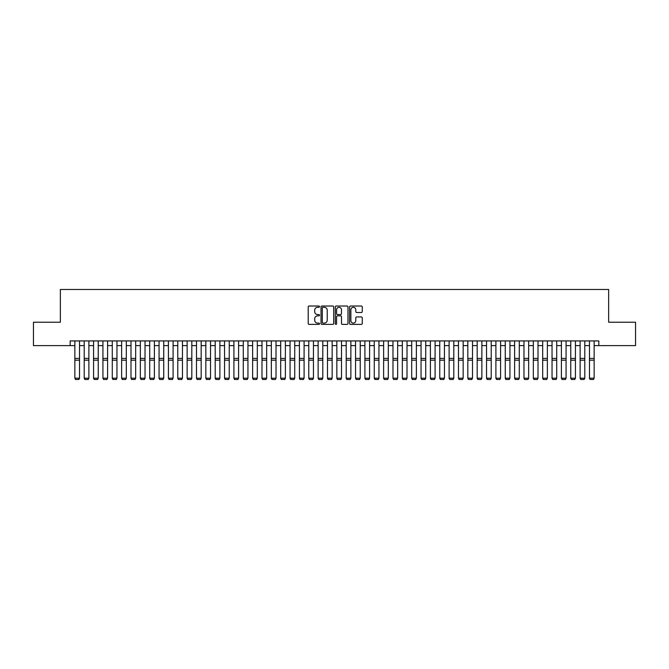 <?xml version="1.0" encoding="UTF-8"?>
<svg xmlns="http://www.w3.org/2000/svg" width="669" height="669" viewBox="0 0 669 669"><rect width="100%" height="100%" fill="white"/><g stroke="black" fill="none" stroke-linecap="round" stroke-linejoin="round"><path stroke-width="1" d="M319.531 306.661A0.644 0.644 0 0 0 318.887 306.017L309.128 306.017A0.92 0.92 0 0 0 308.208 306.937L308.208 323.47A0.92 0.92 0 0 0 309.128 324.39L318.887 324.39A0.644 0.644 0 0 0 319.531 323.746A0.644 0.644 0 0 0 318.887 323.102L317.624 323.102A2.935 2.935 0 0 1 314.689 320.167L314.689 318.787A2.935 2.935 0 0 1 317.624 315.843L318.887 315.843A0.644 0.644 0 0 0 319.531 315.208A0.644 0.644 0 0 0 318.887 314.564L317.624 314.564A2.935 2.935 0 0 1 314.689 311.62L314.689 310.24A2.935 2.935 0 0 1 317.624 307.305L318.887 307.305A0.644 0.644 0 0 0 319.531 306.661M361.344 312.498A0.92 0.92 0 0 0 362.255 311.578L362.255 306.937A0.92 0.92 0 0 0 361.344 306.017L350.506 306.017A0.92 0.92 0 0 0 349.586 306.937L349.586 323.47A0.92 0.92 0 0 0 350.506 324.39L361.344 324.39A0.92 0.92 0 0 0 362.255 323.47L362.255 317.867A0.92 0.92 0 0 0 361.344 316.947L356.702 316.947A0.92 0.92 0 0 0 355.783 317.867L355.783 320.643A2.459 2.459 0 0 1 353.324 323.102A2.459 2.459 0 0 1 350.874 320.643L350.874 309.764A2.459 2.459 0 0 1 353.324 307.305A2.459 2.459 0 0 1 355.783 309.764L355.783 311.578A0.92 0.92 0 0 0 356.702 312.498L361.344 312.498M70.178 345.614L33.45 345.614L33.45 322.224L60.352 322.224L60.352 289.476L608.648 289.476L608.648 322.224L635.55 322.224L635.55 345.614L598.822 345.614L598.822 340.931L70.178 340.931L70.178 345.614L74.853 345.614M333.697 306.937A0.92 0.92 0 0 0 332.777 306.017L321.94 306.017A0.92 0.92 0 0 0 321.02 306.937L321.02 323.47A0.92 0.92 0 0 0 321.94 324.39L332.777 324.39A0.92 0.92 0 0 0 333.697 323.47L333.697 306.937M336.223 306.017L347.06 306.017A0.92 0.92 0 0 1 347.98 306.937L347.98 323.47A0.92 0.92 0 0 1 347.06 324.39L342.419 324.39A0.92 0.92 0 0 1 341.499 323.47L341.499 316.763A0.92 0.92 0 0 0 340.588 315.843L337.511 315.843A0.92 0.92 0 0 0 336.591 316.763L336.591 323.746A0.644 0.644 0 0 1 335.947 324.39A0.644 0.644 0 0 1 335.303 323.746L335.303 306.937A0.92 0.92 0 0 1 336.223 306.017M79.527 345.614L84.21 345.614M88.885 345.614L93.568 345.614M98.243 345.614L102.926 345.614M107.6 345.614L112.283 345.614M116.958 345.614L121.633 345.614M126.316 345.614L130.99 345.614M135.673 345.614L140.348 345.614M145.031 345.614L149.705 345.614M154.388 345.614L159.063 345.614M163.738 345.614L168.421 345.614M173.095 345.614L177.778 345.614M182.453 345.614L187.136 345.614M191.811 345.614L196.494 345.614M201.168 345.614L205.843 345.614M210.526 345.614L215.201 345.614M219.884 345.614L224.558 345.614M229.241 345.614L233.916 345.614M238.59 345.614L243.273 345.614M247.948 345.614L252.631 345.614M257.306 345.614L261.989 345.614M266.663 345.614L271.346 345.614M276.021 345.614L280.696 345.614M285.379 345.614L290.053 345.614M294.736 345.614L299.411 345.614M304.094 345.614L308.769 345.614M313.452 345.614L318.126 345.614M322.801 345.614L327.484 345.614M332.159 345.614L336.842 345.614M341.516 345.614L346.199 345.614M350.874 345.614L355.548 345.614M360.231 345.614L364.906 345.614M369.589 345.614L374.264 345.614M378.947 345.614L383.621 345.614M388.304 345.614L392.979 345.614M397.654 345.614L402.337 345.614M407.011 345.614L411.694 345.614M416.369 345.614L421.052 345.614M425.727 345.614L430.41 345.614M435.084 345.614L439.759 345.614M444.442 345.614L449.116 345.614M453.799 345.614L458.474 345.614M463.157 345.614L467.832 345.614M472.506 345.614L477.189 345.614M481.864 345.614L486.547 345.614M491.222 345.614L495.905 345.614M500.579 345.614L505.262 345.614M509.937 345.614L514.612 345.614M519.295 345.614L523.969 345.614M528.652 345.614L533.327 345.614M538.01 345.614L542.684 345.614M547.367 345.614L552.042 345.614M556.717 345.614L561.4 345.614M566.074 345.614L570.757 345.614M575.432 345.614L580.115 345.614M584.79 345.614L589.473 345.614M594.147 345.614L598.822 345.614M322.951 307.305A0.644 0.644 0 0 0 322.307 307.949L322.307 322.458A0.644 0.644 0 0 0 322.951 323.102L324.281 323.102A2.935 2.935 0 0 0 327.225 320.167L327.225 310.24A2.935 2.935 0 0 0 324.281 307.305L322.951 307.305M341.499 309.806A2.459 2.459 0 0 0 339.049 307.355A2.459 2.459 0 0 0 336.591 309.806L336.591 313.644A0.92 0.92 0 0 0 337.511 314.564L340.588 314.564A0.92 0.92 0 0 0 341.499 313.644L341.499 309.806M79.527 340.931L79.527 378.361L78.833 379.524L75.555 379.457L78.833 379.524M75.555 379.524L74.853 378.194L79.527 378.194L78.833 379.457M74.853 340.931L74.853 378.194L75.555 379.457M84.21 378.361L84.913 379.524L84.21 378.194L88.885 378.194L88.183 379.524L84.913 379.457L88.183 379.524M93.568 378.361L94.27 379.524L93.568 378.194L98.243 378.194L97.54 379.524L94.27 379.457L97.54 379.524M102.926 378.361L103.628 379.524L102.926 378.194L107.6 378.194L106.898 379.524L103.628 379.457L106.898 379.524M112.283 378.361L112.977 379.524L112.283 378.194L116.958 378.194L116.255 379.524L112.977 379.457L116.255 379.524M88.885 340.931L88.885 378.194L88.183 379.457M84.21 340.931L84.21 378.194L84.913 379.457M98.243 340.931L98.243 378.194L97.54 379.457M93.568 340.931L93.568 378.194L94.27 379.457M107.6 340.931L107.6 378.194L106.898 379.457M102.926 340.931L102.926 378.194L103.628 379.457M116.958 340.931L116.958 378.194L116.255 379.457M112.283 340.931L112.283 378.194L112.977 379.457M121.633 378.361L122.335 379.524L121.633 378.194L126.316 378.194L125.613 379.524L122.335 379.457L125.613 379.524M126.316 340.931L126.316 378.194L125.613 379.457M121.633 340.931L121.633 378.194L122.335 379.457M130.99 378.361L131.693 379.524L130.99 378.194L135.673 378.194L134.971 379.524L131.693 379.457L134.971 379.524M135.673 340.931L135.673 378.194L134.971 379.457M130.99 340.931L130.99 378.194L131.693 379.457M140.348 378.361L141.05 379.524L140.348 378.194L145.031 378.194L144.328 379.524L141.05 379.457L144.328 379.524M145.031 340.931L145.031 378.194L144.328 379.457M140.348 340.931L140.348 378.194L141.05 379.457M149.705 378.361L150.408 379.524L149.705 378.194L154.388 378.194L153.686 379.524L150.408 379.457L153.686 379.524M154.388 340.931L154.388 378.194L153.686 379.457M149.705 340.931L149.705 378.194L150.408 379.457M159.063 378.361L159.766 379.524L159.063 378.194L163.738 378.194L163.044 379.524L159.766 379.457L163.044 379.524M168.421 378.361L169.123 379.524L168.421 378.194L173.095 378.194L172.393 379.524L169.123 379.457L172.393 379.524M177.778 378.361L178.481 379.524L177.778 378.194L182.453 378.194L181.751 379.524L178.481 379.457L181.751 379.524M187.136 378.361L187.838 379.524L187.136 378.194L191.811 378.194L191.108 379.524L187.838 379.457L191.108 379.524M196.494 378.361L197.188 379.524L196.494 378.194L201.168 378.194L200.466 379.524L197.188 379.457L200.466 379.524M205.843 378.361L206.545 379.524L205.843 378.194L210.526 378.194L209.823 379.524L206.545 379.457L209.823 379.524M215.201 378.361L215.903 379.524L215.201 378.194L219.884 378.194L219.181 379.524L215.903 379.457L219.181 379.524M224.558 378.361L225.261 379.524L224.558 378.194L229.241 378.194L228.539 379.524L225.261 379.457L228.539 379.524M233.916 378.361L234.618 379.524L233.916 378.194L238.59 378.194L237.896 379.524L234.618 379.457L237.896 379.524M243.273 378.361L243.976 379.524L243.273 378.194L247.948 378.194L247.246 379.524L243.976 379.457L247.246 379.524M252.631 378.361L253.334 379.524L252.631 378.194L257.306 378.194L256.603 379.524L253.334 379.457L256.603 379.524M261.989 378.361L262.691 379.524L261.989 378.194L266.663 378.194L265.961 379.524L262.691 379.457L265.961 379.524M163.738 340.931L163.738 378.194L163.044 379.457M159.063 340.931L159.063 378.194L159.766 379.457M173.095 340.931L173.095 378.194L172.393 379.457M168.421 340.931L168.421 378.194L169.123 379.457M182.453 340.931L182.453 378.194L181.751 379.457M177.778 340.931L177.778 378.194L178.481 379.457M191.811 340.931L191.811 378.194L191.108 379.457M187.136 340.931L187.136 378.194L187.838 379.457M201.168 340.931L201.168 378.194L200.466 379.457M196.494 340.931L196.494 378.194L197.188 379.457M210.526 340.931L210.526 378.194L209.823 379.457M205.843 340.931L205.843 378.194L206.545 379.457M219.884 340.931L219.884 378.194L219.181 379.457M215.201 340.931L215.201 378.194L215.903 379.457M229.241 340.931L229.241 378.194L228.539 379.457M224.558 340.931L224.558 378.194L225.261 379.457M238.59 340.931L238.59 378.194L237.896 379.457M233.916 340.931L233.916 378.194L234.618 379.457M247.948 340.931L247.948 378.194L247.246 379.457M243.273 340.931L243.273 378.194L243.976 379.457M257.306 340.931L257.306 378.194L256.603 379.457M252.631 340.931L252.631 378.194L253.334 379.457M266.663 340.931L266.663 378.194L265.961 379.457M261.989 340.931L261.989 378.194L262.691 379.457M271.346 378.361L272.04 379.524L271.346 378.194L276.021 378.194L275.319 379.524L272.04 379.457L275.319 379.524M280.696 378.361L281.398 379.524L280.696 378.194L285.379 378.194L284.676 379.524L281.398 379.457L284.676 379.524M290.053 378.361L290.756 379.524L290.053 378.194L294.736 378.194L294.034 379.524L290.756 379.457L294.034 379.524M299.411 378.361L300.113 379.524L299.411 378.194L304.094 378.194L303.392 379.524L300.113 379.457L303.392 379.524M276.021 340.931L276.021 378.194L275.319 379.457M271.346 340.931L271.346 378.194L272.04 379.457M285.379 340.931L285.379 378.194L284.676 379.457M280.696 340.931L280.696 378.194L281.398 379.457M294.736 340.931L294.736 378.194L294.034 379.457M290.053 340.931L290.053 378.194L290.756 379.457M304.094 340.931L304.094 378.194L303.392 379.457M299.411 340.931L299.411 378.194L300.113 379.457M308.769 378.361L309.471 379.524L308.769 378.194L313.452 378.194L312.749 379.524L309.471 379.457L312.749 379.524M313.452 340.931L313.452 378.194L312.749 379.457M308.769 340.931L308.769 378.194L309.471 379.457M318.126 378.361L318.829 379.524L318.126 378.194L322.801 378.194L322.098 379.524L318.829 379.457L322.098 379.524M322.801 340.931L322.801 378.194L322.098 379.457M318.126 340.931L318.126 378.194L318.829 379.457M327.484 378.361L328.186 379.524L327.484 378.194L332.159 378.194L331.456 379.524L328.186 379.457L331.456 379.524M332.159 340.931L332.159 378.194L331.456 379.457M327.484 340.931L327.484 378.194L328.186 379.457M336.842 378.361L337.544 379.524L336.842 378.194L341.516 378.194L340.814 379.524L337.544 379.457L340.814 379.524M341.516 340.931L341.516 378.194L340.814 379.457M336.842 340.931L336.842 378.194L337.544 379.457M346.199 378.361L346.902 379.524L346.199 378.194L350.874 378.194L350.171 379.524L346.902 379.457L350.171 379.524M350.874 340.931L350.874 378.194L350.171 379.457M346.199 340.931L346.199 378.194L346.902 379.457M355.548 378.361L356.251 379.524L355.548 378.194L360.231 378.194L359.529 379.524L356.251 379.457L359.529 379.524M360.231 340.931L360.231 378.194L359.529 379.457M355.548 340.931L355.548 378.194L356.251 379.457M364.906 378.361L365.608 379.524L364.906 378.194L369.589 378.194L368.887 379.524L365.608 379.457L368.887 379.524M369.589 340.931L369.589 378.194L368.887 379.457M364.906 340.931L364.906 378.194L365.608 379.457M374.264 378.361L374.966 379.524L374.264 378.194L378.947 378.194L378.244 379.524L374.966 379.457L378.244 379.524M378.947 340.931L378.947 378.194L378.244 379.457M374.264 340.931L374.264 378.194L374.966 379.457M383.621 378.361L384.324 379.524L383.621 378.194L388.304 378.194L387.602 379.524L384.324 379.457L387.602 379.524M388.304 340.931L388.304 378.194L387.602 379.457M383.621 340.931L383.621 378.194L384.324 379.457M392.979 378.361L393.681 379.524L392.979 378.194L397.654 378.194L396.96 379.524L393.681 379.457L396.96 379.524M397.654 340.931L397.654 378.194L396.96 379.457M392.979 340.931L392.979 378.194L393.681 379.457M402.337 378.361L403.039 379.524L402.337 378.194L407.011 378.194L406.309 379.524L403.039 379.457L406.309 379.524M407.011 340.931L407.011 378.194L406.309 379.457M402.337 340.931L402.337 378.194L403.039 379.457M411.694 378.361L412.397 379.524L411.694 378.194L416.369 378.194L415.666 379.524L412.397 379.457L415.666 379.524M416.369 340.931L416.369 378.194L415.666 379.457M411.694 340.931L411.694 378.194L412.397 379.457M421.052 378.361L421.754 379.524L421.052 378.194L425.727 378.194L425.024 379.524L421.754 379.457L425.024 379.524M425.727 340.931L425.727 378.194L425.024 379.457M421.052 340.931L421.052 378.194L421.754 379.457M430.41 378.361L431.104 379.524L430.41 378.194L435.084 378.194L434.382 379.524L431.104 379.457L434.382 379.524M435.084 340.931L435.084 378.194L434.382 379.457M430.41 340.931L430.41 378.194L431.104 379.457M439.759 378.361L440.461 379.524L439.759 378.194L444.442 378.194L443.739 379.524L440.461 379.457L443.739 379.524M444.442 340.931L444.442 378.194L443.739 379.457M439.759 340.931L439.759 378.194L440.461 379.457M449.116 378.361L449.819 379.524L449.116 378.194L453.799 378.194L453.097 379.524L449.819 379.457L453.097 379.524M453.799 340.931L453.799 378.194L453.097 379.457M449.116 340.931L449.116 378.194L449.819 379.457M458.474 378.361L459.177 379.524L458.474 378.194L463.157 378.194L462.455 379.524L459.177 379.457L462.455 379.524M463.157 340.931L463.157 378.194L462.455 379.457M458.474 340.931L458.474 378.194L459.177 379.457M467.832 378.361L468.534 379.524L467.832 378.194L472.506 378.194L471.812 379.524L468.534 379.457L471.812 379.524M472.506 340.931L472.506 378.194L471.812 379.457M467.832 340.931L467.832 378.194L468.534 379.457M477.189 378.361L477.892 379.524L477.189 378.194L481.864 378.194L481.162 379.524L477.892 379.457L481.162 379.524M481.864 340.931L481.864 378.194L481.162 379.457M477.189 340.931L477.189 378.194L477.892 379.457M486.547 378.361L487.249 379.524L486.547 378.194L491.222 378.194L490.519 379.524L487.249 379.457L490.519 379.524M491.222 340.931L491.222 378.194L490.519 379.457M486.547 340.931L486.547 378.194L487.249 379.457M495.905 378.361L496.607 379.524L495.905 378.194L500.579 378.194L499.877 379.524L496.607 379.457L499.877 379.524M500.579 340.931L500.579 378.194L499.877 379.457M495.905 340.931L495.905 378.194L496.607 379.457M505.262 378.361L505.956 379.524L505.262 378.194L509.937 378.194L509.234 379.524L505.956 379.457L509.234 379.524M509.937 340.931L509.937 378.194L509.234 379.457M505.262 340.931L505.262 378.194L505.956 379.457M514.612 378.361L515.314 379.524L514.612 378.194L519.295 378.194L518.592 379.524L515.314 379.457L518.592 379.524M519.295 340.931L519.295 378.194L518.592 379.457M514.612 340.931L514.612 378.194L515.314 379.457M523.969 378.361L524.672 379.524L523.969 378.194L528.652 378.194L527.95 379.524L524.672 379.457L527.95 379.524M528.652 340.931L528.652 378.194L527.95 379.457M523.969 340.931L523.969 378.194L524.672 379.457M533.327 378.361L534.029 379.524L533.327 378.194L538.01 378.194L537.307 379.524L534.029 379.457L537.307 379.524M538.01 340.931L538.01 378.194L537.307 379.457M533.327 340.931L533.327 378.194L534.029 379.457M542.684 378.361L543.387 379.524L542.684 378.194L547.367 378.194L546.665 379.524L543.387 379.457L546.665 379.524M547.367 340.931L547.367 378.194L546.665 379.457M542.684 340.931L542.684 378.194L543.387 379.457M552.042 378.361L552.745 379.524L552.042 378.194L556.717 378.194L556.023 379.524L552.745 379.457L556.023 379.524M556.717 340.931L556.717 378.194L556.023 379.457M552.042 340.931L552.042 378.194L552.745 379.457M561.4 378.361L562.102 379.524L561.4 378.194L566.074 378.194L565.372 379.524L562.102 379.457L565.372 379.524M566.074 340.931L566.074 378.194L565.372 379.457M561.4 340.931L561.4 378.194L562.102 379.457M570.757 378.361L571.46 379.524L570.757 378.194L575.432 378.194L574.73 379.524L571.46 379.457L574.73 379.524M575.432 340.931L575.432 378.194L574.73 379.457M570.757 340.931L570.757 378.194L571.46 379.457M580.115 378.361L580.817 379.524L580.115 378.194L584.79 378.194L584.087 379.524L580.817 379.457L584.087 379.524M584.79 340.931L584.79 378.194L584.087 379.457M580.115 340.931L580.115 378.194L580.817 379.457M589.473 378.361L590.167 379.524L589.473 378.194L594.147 378.194L593.445 379.524L590.167 379.457L593.445 379.524M594.147 340.931L594.147 378.194L593.445 379.457M589.473 340.931L589.473 378.194L590.167 379.457M79.527 358.4L74.853 358.4M79.527 360.173L74.853 360.173M88.885 358.4L84.21 358.4M88.885 360.173L84.21 360.173M98.243 358.4L93.568 358.4M98.243 360.173L93.568 360.173M107.6 358.4L102.926 358.4M107.6 360.173L102.926 360.173M116.958 358.4L112.283 358.4M116.958 360.173L112.283 360.173M126.316 358.4L121.633 358.4M126.316 360.173L121.633 360.173M135.673 358.4L130.99 358.4M135.673 360.173L130.99 360.173M145.031 358.4L140.348 358.4M145.031 360.173L140.348 360.173M154.388 358.4L149.705 358.4M154.388 360.173L149.705 360.173M163.738 358.4L159.063 358.4M163.738 360.173L159.063 360.173M173.095 358.4L168.421 358.4M173.095 360.173L168.421 360.173M182.453 358.4L177.778 358.4M182.453 360.173L177.778 360.173M191.811 358.4L187.136 358.4M191.811 360.173L187.136 360.173M201.168 358.4L196.494 358.4M201.168 360.173L196.494 360.173M210.526 358.4L205.843 358.4M210.526 360.173L205.843 360.173M219.884 358.4L215.201 358.4M219.884 360.173L215.201 360.173M229.241 358.4L224.558 358.4M229.241 360.173L224.558 360.173M238.59 358.4L233.916 358.4M238.59 360.173L233.916 360.173M247.948 358.4L243.273 358.4M247.948 360.173L243.273 360.173M257.306 358.4L252.631 358.4M257.306 360.173L252.631 360.173M266.663 358.4L261.989 358.4M266.663 360.173L261.989 360.173M276.021 358.4L271.346 358.4M276.021 360.173L271.346 360.173M285.379 358.4L280.696 358.4M285.379 360.173L280.696 360.173M294.736 358.4L290.053 358.4M294.736 360.173L290.053 360.173M304.094 358.4L299.411 358.4M304.094 360.173L299.411 360.173M313.452 358.4L308.769 358.4M313.452 360.173L308.769 360.173M322.801 358.4L318.126 358.4M322.801 360.173L318.126 360.173M332.159 358.4L327.484 358.4M332.159 360.173L327.484 360.173M341.516 358.4L336.842 358.4M341.516 360.173L336.842 360.173M350.874 358.4L346.199 358.4M350.874 360.173L346.199 360.173M360.231 358.4L355.548 358.4M360.231 360.173L355.548 360.173M369.589 358.4L364.906 358.4M369.589 360.173L364.906 360.173M378.947 358.4L374.264 358.4M378.947 360.173L374.264 360.173M388.304 358.4L383.621 358.4M388.304 360.173L383.621 360.173M397.654 358.4L392.979 358.4M397.654 360.173L392.979 360.173M407.011 358.4L402.337 358.4M407.011 360.173L402.337 360.173M416.369 358.4L411.694 358.4M416.369 360.173L411.694 360.173M425.727 358.4L421.052 358.4M425.727 360.173L421.052 360.173M435.084 358.4L430.41 358.4M435.084 360.173L430.41 360.173M444.442 358.4L439.759 358.4M444.442 360.173L439.759 360.173M453.799 358.4L449.116 358.4M453.799 360.173L449.116 360.173M463.157 358.4L458.474 358.4M463.157 360.173L458.474 360.173M472.506 358.4L467.832 358.4M472.506 360.173L467.832 360.173M481.864 358.4L477.189 358.4M481.864 360.173L477.189 360.173M491.222 358.4L486.547 358.4M491.222 360.173L486.547 360.173M500.579 358.4L495.905 358.4M500.579 360.173L495.905 360.173M509.937 358.4L505.262 358.4M509.937 360.173L505.262 360.173M519.295 358.4L514.612 358.4M519.295 360.173L514.612 360.173M528.652 358.4L523.969 358.4M528.652 360.173L523.969 360.173M538.01 358.4L533.327 358.4M538.01 360.173L533.327 360.173M547.367 358.4L542.684 358.4M547.367 360.173L542.684 360.173M556.717 358.4L552.042 358.4M556.717 360.173L552.042 360.173M566.074 358.4L561.4 358.4M566.074 360.173L561.4 360.173M575.432 358.4L570.757 358.4M575.432 360.173L570.757 360.173M584.79 358.4L580.115 358.4M584.79 360.173L580.115 360.173M594.147 358.4L589.473 358.4M594.147 360.173L589.473 360.173"/></g></svg>
